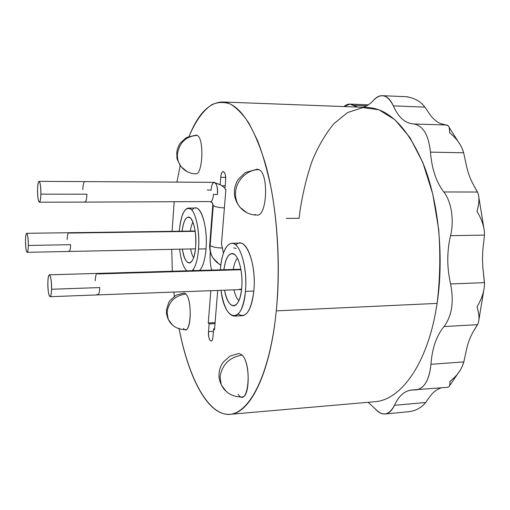 <?xml version="1.0" encoding="UTF-8"?>
<svg xmlns="http://www.w3.org/2000/svg" width="510" height="510" viewBox="0 0 510 510"><rect width="100%" height="100%" fill="white"/><g stroke="black" fill="none" stroke-linecap="round" stroke-linejoin="round"><path stroke-width="0.76" d="M222.354 101.974L367.455 107.444C389.455 108.624 408.465 128.412 424.486 166.802C438.912 204.727 444.012 257.926 437.115 303.393L276.299 310.877C281.195 262.331 276.898 205.23 265.684 164.749C253.247 123.834 238.801 102.905 222.354 101.974C209.1 102.529 198.027 113.966 189.14 136.278C195.559 120.978 203.146 110.434 211.905 104.646C217.853 101.987 223.998 101.777 230.341 104.027C236.71 107.788 242.945 114.246 249.046 123.407L257.62 140.785C262.911 154.766 267.463 170.844 271.275 189.019C278.148 226.72 280.009 271.186 276.299 310.877L437.115 303.393L435.425 313.28C425.27 367.276 399.438 400.337 374.684 401.727L230.029 414.318C248.504 413.553 267.788 379.051 275.094 321.427L276.299 310.877L275.094 321.427C266.877 384.33 244.959 418.531 224.961 414.05C204.81 409.594 187.769 373.556 179.01 328.14M180.208 165.52L176.932 182.127L180.208 165.52M174.197 201.922L172.061 231.323L174.197 201.922M435.425 313.28L437.115 303.393C440.034 279.25 440.563 254.637 438.708 229.551L432.748 193.972L422.86 162.652L409.9 137.496L394.899 119.71L378.917 109.784L362.91 107.572L347.699 112.487L333.903 123.656C325.552 133.811 318.336 146.16 312.254 160.695C306.886 176.154 302.825 192.78 300.058 210.573L299.14 218.299L286.282 218.414M171.742 249.339L172.323 271.231L171.742 249.339M173.859 292.071L174.286 296.284L173.859 292.071M179.15 328.861C188.502 377.808 207.965 416.09 230.029 414.318M409.358 411.666L385.018 413.973C381.525 414.216 378.184 412.411 374.997 408.567L368.124 402.294L374.997 408.567C382.468 416.702 388.964 415.612 394.479 405.297C399.298 394.746 405.966 389.634 414.471 389.971C423.612 389.672 429.108 381.117 430.963 364.299C432.129 348.215 436.483 335.644 444.019 326.566C451.885 316.022 454.078 301.818 450.604 283.955C446.849 267.68 446.83 251.583 450.534 235.677C454.378 220.562 451.325 201.15 443.789 191.964C436.178 181.904 431.74 168.625 430.485 152.133C428.54 134.774 422.943 125.39 413.699 123.981C405.099 123.312 398.316 117.281 393.357 105.889C387.689 94.65 381.104 92.756 373.594 100.202C369.954 104.257 366.244 106.609 362.451 107.259C366.244 106.609 369.954 104.257 373.594 100.202C376.361 97.11 379.287 95.606 382.372 95.682C386.797 95.988 390.462 99.393 393.357 105.889C398.316 117.281 405.099 123.312 413.699 123.981L446.154 124.995C448.685 124.956 449.826 127.525 449.571 132.702C456.648 138.299 461.346 144.993 463.666 152.77L430.485 152.133C431.74 168.625 436.178 181.904 443.789 191.964L477.507 192.034C479.559 196.503 479.387 202.961 476.997 211.401C482.122 219.861 484.615 227.76 484.481 235.097L450.534 235.677C446.83 251.583 446.849 267.68 450.604 283.955L484.487 282.661L482.842 267.412L482.466 258.717L482.842 250.059L484.481 235.097L450.534 235.677C454.378 220.562 451.325 201.15 443.789 191.964L477.507 192.034L473.133 184.212C469.946 178.334 467.6 171.66 466.095 164.188L463.666 152.77L430.485 152.133C428.54 134.774 422.943 125.39 413.699 123.981L446.154 124.995L440.742 123.656C436.643 121.928 433.028 118.868 429.898 114.469L424.9 107.113L393.357 105.889L424.9 107.113C420.795 101.643 414.993 98.258 407.503 96.964L409.415 97.346M357.574 107.075L353.615 105.328C350.395 103.364 347.183 103.772 343.989 106.558L349.924 104.097L357.574 107.075M430.536 395.722C433.608 391.756 437.172 389.143 441.226 387.893C437.172 389.143 433.608 391.756 430.536 395.722L425.627 402.517L430.536 395.722M484.5 283.477C484.462 290.757 481.975 298.528 477.035 306.797C479.413 314.785 479.585 320.739 477.551 324.66L444.019 326.566C436.483 335.644 432.129 348.215 430.963 364.299L463.851 361.902L466.242 350.784C467.721 343.581 470.048 337.244 473.21 331.781L478.029 323.62C479.534 319.885 479.202 314.281 477.035 306.797C481.912 298.605 484.404 290.936 484.5 283.783L482.842 267.412L482.466 258.717L482.842 250.059L484.481 235.097C484.615 227.76 482.122 219.861 476.997 211.401C479.209 203.394 479.515 197.262 477.908 192.997L473.133 184.212C469.946 178.334 467.6 171.66 466.095 164.188L463.666 152.77L462.519 149.449C460.103 143.329 455.787 137.751 449.571 132.702C449.661 128.584 449.081 126.2 447.837 125.536L440.742 123.656C436.643 121.928 433.028 118.868 429.898 114.469L424.9 107.113M447.429 387.351L448.507 387.033C449.539 386.65 450.018 384.776 449.935 381.416C455.876 376.743 460.02 371.605 462.372 366.001L463.851 361.902L466.242 350.784C467.721 343.581 470.048 337.244 473.21 331.781L477.551 324.66L444.019 326.566C451.885 316.022 454.078 301.818 450.604 283.955L484.487 282.661M447.525 387.339L411.863 389.965C404.519 390.832 398.724 395.938 394.479 405.297L425.627 402.517C421.604 407.688 415.899 410.779 408.504 411.787M385.018 413.973C388.843 413.553 391.992 410.658 394.479 405.297L425.627 402.517M416.058 389.971C424.384 388.448 429.35 379.893 430.963 364.299L463.851 361.902C461.575 369.584 456.941 376.087 449.935 381.416C450.005 384.674 449.578 386.51 448.641 386.937M366.658 105.825L353.615 105.328L366.658 105.825M238.113 394.326L238.578 394.931C247.936 407.656 252.386 366.843 242.677 355.642L242.199 355.081L242.677 355.642C250.333 364.153 249.855 397.539 242.135 396.92C236.952 397.111 232.209 395.76 227.913 392.866C223.342 388.932 224.942 390.099 223.743 388.843L221.232 384.859L220.052 376.59C222.354 364.28 229.736 357.108 242.199 355.081C229.736 357.108 222.354 364.28 220.052 376.59L221.232 384.859L226.179 391.45L221.232 384.859C218.376 377.432 219.115 376.858 219.032 373.651C219.3 370.362 220.263 367.175 221.933 364.102L223.246 362.1L230.144 356.031L239.005 353.449L242.199 355.081M183.441 328.478L183.778 328.854C190.632 336.804 192.92 300.658 185.895 294.002L185.551 293.664L185.895 294.002C175.134 295.481 168.855 301.525 167.07 312.126L168.23 319.317L172.558 325.106L168.23 319.317L167.07 312.126C168.855 301.525 175.134 295.481 185.895 294.002C191.862 299.427 191.537 330.461 185.551 329.683C177.435 329.517 171.66 326.062 168.23 319.317C165.489 311.451 166.713 312.719 166.521 309.653L168.842 302.283L169.83 300.721L175.995 295.226L184.002 293.014L185.551 293.664M254.974 214.391L255.497 214.697M257.123 215.099C267.049 216.514 268.942 173.795 259.035 169.658L258.493 169.409L259.035 169.658C268.942 173.795 267.049 216.501 257.129 215.099C250.474 215.112 244.717 212.472 239.866 207.187C236.608 202.923 235.186 197.905 235.588 192.136C236.347 180.062 247.637 169.256 259.035 169.658C247.637 169.256 236.347 180.062 235.588 192.136C235.186 197.905 236.608 202.923 239.866 207.187L246.859 212.689L239.866 207.187C232.86 197.829 234.708 191.696 234.39 191.02C234.37 188.827 235.104 185.908 236.583 182.261L238.03 179.641L245.208 172.565L257.308 169.173L258.493 169.409M197.191 135.367L196.203 135.086L197.191 135.367C185.933 136.278 179.348 142.551 177.435 154.179C177.187 159.069 178.494 163.353 181.362 167.031L187.399 171.781L181.362 167.031C178.494 163.353 177.187 159.069 177.435 154.179C179.348 142.551 185.933 136.278 197.191 135.367L197.568 135.615L197.191 135.367M195.719 173.795C202.597 175.089 204.382 139.727 197.568 135.615C204.382 139.727 202.597 175.077 195.719 173.795C190.173 173.712 185.391 171.456 181.362 167.031C178.022 161.421 176.556 158.196 176.957 157.348L176.785 152.809C176.823 150.686 177.722 147.868 179.482 144.362C179.418 143.763 181.821 141.448 186.685 137.407L196.203 135.086M193.099 269.662L194.01 270.6M188.394 208.061C183.829 209.004 180.84 216.234 179.424 229.749C181.433 212.931 185.328 206.104 191.123 209.272C196.235 213.69 199.818 232.401 198.543 249.014C200.22 229.188 194.578 207.238 188.394 208.061L195.687 208.029C201.998 207.207 207.742 229.092 206.021 248.861L198.543 249.014L198.377 250.977C197.313 260.89 195.273 267.444 192.244 270.651C195.273 267.444 197.313 260.89 198.377 250.977L198.543 249.014L206.021 248.861L205.849 250.818C204.759 260.699 202.674 267.24 199.582 270.434C202.674 267.24 204.759 260.699 205.849 250.818L206.021 248.861C208.246 224.126 198.957 199.875 192.04 210.254M221.467 243.965L225.885 189.618L224.942 188.993L225.63 180.432C226.465 171.602 221.62 168.026 220.811 176.702L220.167 184.684L220.747 177.321L225.656 177.359L220.747 177.321L220.811 176.702C221.238 173.457 222.048 171.73 223.24 171.532C225.006 172.246 225.802 175.217 225.63 180.432L224.942 188.993L225.885 189.618L221.467 243.965L223.437 253.03L221.467 243.965M210.324 251.774L210.254 252.59C209.814 258.851 210.267 264.684 211.599 270.083C210.267 264.684 209.814 258.851 210.254 252.59L210.324 251.774M210.828 290.694L208.278 322.977L209.125 323.907L208.513 331.615C207.755 339.386 212.147 345.079 212.944 337.218L213.626 328.854L214.5 329.817L217.7 290.432L214.5 329.817L213.626 328.854L212.944 337.218C212.625 339.641 212.013 340.935 211.127 341.088C209.272 340.234 208.405 337.078 208.513 331.615L213.429 331.353L208.513 331.615L209.125 323.907L215.003 323.608L209.125 323.907L208.278 322.977L215.086 322.639L208.278 322.977L210.828 290.694M238.208 314.058C245.871 318.737 251.079 311.068 253.84 291.057L254.018 288.794C256.243 261.426 244.596 234.97 235.9 245.049M179.635 249.18C180.916 260.068 183.3 267.278 186.787 270.81C183.3 267.278 180.916 260.068 179.635 249.18M179.424 229.749L179.31 231.228L179.424 229.749M195.7 246.445C196.229 233.038 194.54 223.616 190.644 218.184C186.603 215.328 183.747 219.663 182.083 231.189C183.332 221.627 185.621 216.928 188.949 217.094C193.233 217.7 196.822 232.923 195.7 246.445L195.579 247.854L195.7 246.445M182.408 249.122C184.76 267.431 193.953 267.476 195.579 247.854C194.584 256.721 192.652 261.757 189.777 262.95C186.456 263.236 184.002 258.621 182.408 249.122M190.319 231.075C190.887 227.179 191.773 224.234 192.99 222.239C191.773 224.234 190.887 227.179 190.319 231.075M193.621 257.677C192.34 255.733 191.346 252.82 190.638 248.95C191.346 252.82 192.34 255.733 193.621 257.677M68.582 251.073L69.092 251.455C69.927 251.181 70.444 248.925 70.641 244.685L28.286 245.45C28.273 238.374 27.744 234.319 26.698 233.299C26.035 233.593 25.64 235.9 25.513 240.223C25.525 247.242 26.055 251.277 27.107 252.322C27.763 252.048 28.152 249.753 28.286 245.45L70.641 244.685C70.444 248.925 69.927 251.181 69.092 251.455L195.477 248.848M26.698 233.299L68.71 232.726L69.188 233.064L195.209 231.336L69.188 233.064L68.71 232.726C67.868 233.025 67.346 235.295 67.154 239.547M40.857 194.157C41.246 180.999 37.778 176.39 37.574 189.459C37.179 202.183 40.59 207.417 40.857 194.157C40.864 186.641 40.277 182.376 39.085 181.343C38.25 181.713 37.746 184.416 37.574 189.459C37.561 196.905 38.154 201.157 39.346 202.202C40.169 201.871 40.672 199.187 40.857 194.157L86.936 194.195L40.857 194.157M28.286 245.45C28.592 233.644 25.666 228.423 25.513 240.223C25.2 251.666 28.088 257.397 28.286 245.45M51.548 289.246C52.007 275.846 48.125 268.923 47.876 282.33C47.404 295.258 51.229 302.832 51.548 289.246C51.542 280.889 50.828 276.082 49.4 274.813C48.558 275.132 48.048 277.638 47.876 282.33C47.876 290.611 48.59 295.398 50.025 296.692C50.853 296.406 51.363 293.919 51.548 289.246L99.794 287.576L51.548 289.246M213.511 194.31C213.033 199.021 211.988 201.533 210.375 201.845C211.988 201.533 213.033 199.021 213.511 194.31L217.451 194.622L213.511 194.31M84.475 201.826L84.966 202.107C86.011 201.781 86.668 199.142 86.936 194.195C86.668 199.142 86.011 201.781 84.966 202.107L209.623 201.577M39.085 181.343L84.781 181.605C83.723 181.962 83.066 184.62 82.811 189.58M84.781 181.605L214.321 182.338C216.693 183.37 217.732 187.463 217.451 194.622C218.707 182.044 211.758 177.544 211.121 190.224L207.238 189.905M213.231 205.606L212.491 202.98L213.231 205.606C215.367 206.881 219.09 207.647 224.4 207.889C219.09 207.647 215.367 206.881 213.231 205.606L210.133 245.488L213.231 205.606M225.012 188.082L220.639 184.926L215.532 183.045L220.639 184.926L225.012 188.082M210.796 201.762L212.491 202.98L211.408 202.036M222.609 247.975C216.807 247.962 212.651 247.133 210.133 245.488C212.651 247.133 216.807 247.962 222.609 247.975M219.294 264.288L213.014 258.028C210.777 254.299 209.814 250.117 210.133 245.488C209.814 250.117 210.777 254.299 213.014 258.028L219.294 264.288M233.752 247.809L236.111 248.593L233.752 247.809M219.778 269.847L220.339 269.656L219.778 269.847M214.583 328.803L213.626 328.854L214.583 328.803M222.079 185.774L225.203 185.787L222.079 185.774M209.75 244.226L210.133 245.488L209.693 244.94C209.444 249.747 210.553 254.107 213.014 258.028L216.438 262.102L220.779 265.143M97.034 294.327L97.824 294.907C98.87 294.614 99.526 292.173 99.794 287.576C99.526 292.173 98.87 294.614 97.824 294.907L241.02 289.565L241.574 289.419L239.783 289.036M49.4 274.813L97.18 273.424L97.914 273.934L240.969 269.733L97.914 273.934L97.18 273.424C96.116 273.742 95.453 276.21 95.198 280.819M233.287 269.452C234.109 264.167 235.492 260.457 237.45 258.321C235.492 260.457 234.109 264.167 233.287 269.452M238.865 300.677C236.767 298.669 235.135 295.048 233.969 289.827C235.135 295.048 236.767 298.669 238.865 300.677M241.714 288.016L241.842 286.397C242.977 271.135 238.195 254.356 232.738 253.559C228.359 253.304 225.407 258.691 223.903 269.726C225.873 256.683 229.481 251.659 234.727 254.643C239.375 258.5 242.722 273.143 241.842 286.397L241.714 288.016C240.612 298.261 238.195 304.17 234.479 305.751C230.118 306.293 226.816 301.104 224.578 290.177C227.9 311.125 239.993 310.839 241.714 288.016M231.808 243.27L239.961 243.117C248.019 242.072 255.79 266.271 254.018 288.794L253.84 291.057L245.437 291.376L245.616 289.106C247.337 266.513 239.7 242.224 231.808 243.27C225.79 244.5 221.984 252.998 220.403 268.764L220.326 269.828L220.403 268.764C221.78 251.258 228.359 239.63 235.078 244.386C241.804 248.88 246.916 269.93 245.616 289.106L245.437 291.376C242.741 325.418 224.502 321.963 221.002 290.311C223.546 306.58 227.957 315.18 234.237 316.111C239.929 315.103 243.665 306.861 245.437 291.376L253.84 291.057C252.023 306.491 248.211 314.708 242.397 315.722L234.237 316.111M478.794 320.401L483.996 289.049M449.418 385.923L459.249 371.605M409.817 411.589L410.187 411.525M484.022 229.086L478.724 196.503M459.631 143.865L448.851 126.888M410.48 97.614L407.165 96.747L382.372 95.682M368.386 104.818L349.924 104.097M190.593 262.554L189.777 262.95M68.71 232.726L195.158 231.011M27.107 252.322L69.092 251.455M209.693 244.94L212.778 205.135L212.491 202.98L210.375 201.845M219.536 184.384L215.437 182.931M39.346 202.202L84.966 202.107M97.18 273.424L240.337 269.248M50.025 296.692L97.824 294.907M235.703 305.12L234.479 305.751"/></g></svg>
